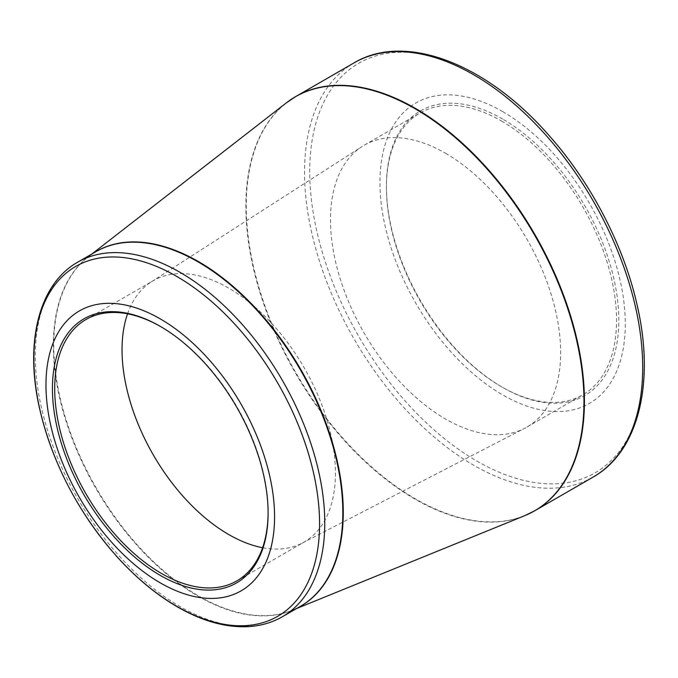 <?xml version="1.0" encoding="UTF-8"?>
<svg xmlns="http://www.w3.org/2000/svg" width="678" height="678" viewBox="0 0 678 678"><rect width="100%" height="100%" fill="white"/><g stroke="black" fill="none" stroke-linecap="round" stroke-linejoin="round"><path stroke-width="0.51" stroke-dasharray="3.39 2.54" d="M502.618 119.031A164.347 94.886 -120 0 0 386.409 186.128A164.347 94.886 -120 0 0 502.61 387.401A164.347 94.886 -120 0 0 618.819 320.313A164.347 94.886 -120 0 0 502.618 119.031M502.618 111.565A173.492 100.166 60 0 1 608.852 385.384A173.492 100.166 60 0 1 396.376 262.708A173.492 100.166 60 0 1 502.618 111.565M268.107 512.466A150.897 87.123 -120 0 0 268.107 511.814A150.897 87.123 -120 0 0 161.406 327.008A150.897 87.123 -120 0 0 160.839 326.677M127.549 313.829A150.897 87.123 60 0 1 151.253 281.895A150.897 87.123 60 0 1 153.287 280.658A150.897 87.123 60 0 1 228.732 288.133A150.897 87.123 60 0 1 327.313 421.106A150.897 87.123 60 0 1 304.185 542.019A150.897 87.123 60 0 1 302.091 543.163A150.897 87.123 60 0 1 262.589 547.722M161.406 327.008L160.262 326.347M445.556 153.287A162.728 93.954 60 0 1 551.867 296.693A162.728 93.954 60 0 1 526.925 427.089A162.728 93.954 60 0 1 524.67 428.318A162.728 93.954 60 0 1 364.188 333.135A162.728 93.954 60 0 1 362.001 146.567A162.728 93.954 60 0 1 364.188 145.228A162.728 93.954 60 0 1 445.556 153.287M501.474 121.006A162.728 93.954 60 0 1 607.785 264.403A162.728 93.954 60 0 1 582.834 394.808A162.728 93.954 60 0 1 501.474 386.748A162.728 93.954 60 0 1 386.409 187.442A162.728 93.954 60 0 1 420.106 112.946A162.728 93.954 60 0 1 501.474 121.006M476.922 75.004A236.427 136.507 60 0 1 644.1 364.569A236.427 136.507 60 0 1 476.922 461.099A236.427 136.507 60 0 1 309.736 171.534A236.427 136.507 60 0 1 476.922 75.004M529.849 513.365A239.122 138.058 60 0 1 415.334 498.847A239.122 138.058 60 0 1 260.496 292.642A239.122 138.058 60 0 1 290.938 99.556M354.069 62.868A239.122 138.058 -120 0 0 317.414 254.479A239.122 138.058 -120 0 0 473.625 465.193A239.122 138.058 -120 0 0 593.182 477.041M299.006 607.124A204.722 118.201 60 0 1 292.43 610.217A204.722 118.201 60 0 1 96.149 487.889A204.722 118.201 60 0 1 88.352 256.742A204.722 118.201 60 0 1 94.318 252.589M286.26 102.929A239.088 138.041 -120 0 0 261.42 297.04A239.088 138.041 -120 0 0 414.911 499.067A239.088 138.041 -120 0 0 524.586 515.729M282.379 616.726A204.688 118.175 60 0 1 180.034 606.59A204.688 118.175 60 0 1 46.307 426.216A204.688 118.175 60 0 1 77.682 262.191M91.886 253.987L88.352 256.742L95.742 251.767A204.688 118.175 -120 0 0 95.742 488.118A204.688 118.175 -120 0 0 300.439 606.302L292.43 610.217L296.583 608.522M236.851 580.893L304.185 542.019M85.962 319.533L153.287 280.658M302.091 543.163L524.67 428.318M151.253 281.895L362.001 146.567M526.925 427.089L582.834 394.808M364.188 145.228L420.106 112.946M268.107 511.814L268.107 513.136M501.474 386.748L502.61 387.401M386.409 187.442L386.409 186.128"/><path stroke-width="1.02" d="M160.262 318.88A161.652 93.335 60 0 1 259.259 574.02A161.652 93.335 60 0 1 61.274 459.709A161.652 93.335 60 0 1 160.262 318.88M160.262 575.393A152.508 88.055 60 0 1 52.426 388.613A152.508 88.055 60 0 1 160.262 326.347A152.508 88.055 60 0 1 268.107 513.136A152.508 88.055 60 0 1 160.262 575.393M160.839 326.677A150.897 87.123 -120 0 0 85.962 319.533A150.897 87.123 -120 0 0 62.825 440.446A150.897 87.123 -120 0 0 161.406 573.418A150.897 87.123 -120 0 0 236.851 580.893A150.897 87.123 -120 0 0 268.107 512.466M262.589 547.722A150.897 87.123 60 0 1 153.287 454.896A150.897 87.123 60 0 1 127.549 313.829M290.938 99.556A239.122 138.058 60 0 1 295.778 96.522A239.122 138.058 60 0 1 534.9 234.58A239.122 138.058 60 0 1 534.9 510.687A239.122 138.058 60 0 1 529.849 513.365M593.182 477.041A239.122 138.058 -120 0 0 593.182 200.925A239.122 138.058 -120 0 0 354.069 62.868L295.778 96.522L286.26 102.929A239.088 138.041 -120 0 1 414.911 108.641A239.088 138.041 -120 0 1 573.554 327.957A239.088 138.041 -120 0 1 524.586 515.729L534.9 510.687L593.182 477.041C638.295 451.709 655.007 383.612 637.506 306.778C624.302 246.08 590.479 181.229 547.036 133.227C484.914 63.054 404.724 32.459 354.069 62.868M94.318 252.589A204.722 118.201 60 0 1 198.518 261.632A204.722 118.201 60 0 1 332.754 443.726A204.722 118.201 60 0 1 299.006 607.124M77.682 262.191A204.688 118.175 60 0 1 180.034 272.327A204.688 118.175 60 0 1 313.753 452.709A204.688 118.175 60 0 1 282.379 616.726L300.439 606.302A204.688 118.175 -120 0 0 331.813 442.276A204.688 118.175 -120 0 0 198.095 261.903A204.688 118.175 -120 0 0 95.742 251.767L77.682 262.191C38.807 284.057 24.544 342.492 39.51 408.224C52.367 463.108 78.148 512.56 116.845 556.579C135.973 577.783 156.135 594.538 177.339 606.852C202.18 621.141 225.816 627.735 248.258 626.633C260.767 625.913 272.132 622.607 282.379 616.726M176.738 606.293A202.002 116.624 -120 0 0 319.575 523.823A202.002 116.624 -120 0 0 176.738 276.429A202.002 116.624 -120 0 0 33.9 358.899A202.002 116.624 -120 0 0 176.738 606.293M296.583 608.522L524.586 515.729M91.886 253.987L286.26 102.929"/></g></svg>
